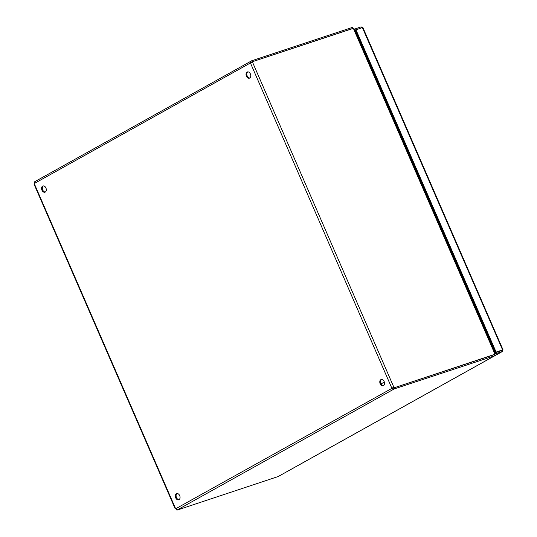 <?xml version="1.0" encoding="UTF-8"?>
<svg xmlns="http://www.w3.org/2000/svg" width="537" height="537" viewBox="0 0 537 537"><rect width="100%" height="100%" fill="white"/><g stroke="black" fill="none" stroke-linecap="round" stroke-linejoin="round"><path stroke-width="0.81" d="M43.302 185.909A3.276 2.255 -108.3 0 0 42.705 189.95A3.276 2.255 -108.3 0 0 45.33 192.024M41.946 190.199A3.276 2.255 71.7 0 1 42.9 185.983A3.276 2.255 71.7 0 1 46.075 188.386A3.276 2.255 71.7 0 1 44.96 192.206A3.276 2.255 71.7 0 1 41.946 190.199M247.772 71.864A3.276 2.255 -108.3 0 0 247.181 75.912A3.276 2.255 -108.3 0 0 249.799 77.986M246.416 76.16A3.276 2.255 71.7 0 1 247.376 71.945A3.276 2.255 71.7 0 1 250.544 74.348A3.276 2.255 71.7 0 1 249.437 78.16A3.276 2.255 71.7 0 1 246.416 76.16M177.056 493.523A3.276 2.255 -108.3 0 0 176.465 497.564A3.276 2.255 -108.3 0 0 179.083 499.645M175.7 497.819A3.276 2.255 71.7 0 1 176.66 493.597A3.276 2.255 71.7 0 1 179.828 496A3.276 2.255 71.7 0 1 178.714 499.819A3.276 2.255 71.7 0 1 175.7 497.819M381.532 379.484A3.276 2.255 -108.3 0 0 380.934 383.525A3.276 2.255 -108.3 0 0 383.559 385.606M380.176 383.78A3.276 2.255 71.7 0 1 381.129 379.558A3.276 2.255 71.7 0 1 384.304 381.961A3.276 2.255 71.7 0 1 383.19 385.781A3.276 2.255 71.7 0 1 380.176 383.78M492.214 346.627L492.959 346.781M357.998 37.939L358.387 37.288M492.254 346.707L492.993 346.862M493.026 348.493L493.57 348.184M492.805 347.976L493.543 348.13M493.094 347.097L492.355 346.942M357.461 36.711L357.857 36.06M357.837 36.013L357.293 36.315M357.951 37.838L358.347 37.187M495 354.239L393.594 387.969L495 354.239L353.621 28.971M278.414 476.393L494.96 355.622M392.567 387.848L393.843 387.211L392.567 387.848A1.02 0.698 -108.3 0 0 392.54 388.009L393.05 388.325L393.95 387.868L394.386 388.882L494.698 355.762L494.872 354.125M353.453 28.877L352.03 27.642M353.306 28.374L252.551 61.661A1.02 0.732 -119.1 0 1 252.524 62.191L252.202 62.48M495.134 355.521L494.698 354.507L393.95 387.868M352.903 28.407L352.467 27.394L251.719 60.762L252.155 61.768L352.829 28.454M176.183 509.224L176.163 509.237A1.02 0.732 60.9 0 0 175.74 508.854L175.612 508.68A1.02 0.698 71.7 0 1 175.733 508.747L177.458 509.835L176.955 510.15L278.139 476.547M176.955 510.15L176.727 509.633M252.155 61.768L250.356 63.01L250.819 61.211L251.121 62.762A1.02 0.698 -108.3 0 0 251.242 62.829L251.853 62.567A1.02 0.732 60.9 0 0 251.873 62.03L252.551 61.661M250.927 63.037L252.524 62.191L250.484 63.084A1.02 0.698 71.7 0 1 250.356 63.01L34.314 183.506A1.02 0.698 71.7 0 1 34.287 183.661L175.612 508.68M252.524 62.191L393.843 387.211A1.02 0.732 -119.1 0 1 394.272 387.593M393.594 387.969A1.02 0.732 60.9 0 0 393.171 387.586M394.386 388.882L393.487 389.338L391.775 388.258A1.02 0.698 71.7 0 1 391.802 388.103L250.484 63.084M393.05 388.325L393.487 389.338L177.445 509.828M392.54 388.009L175.733 508.747M34.314 183.506L34.683 181.741L251.719 60.762M502.672 349.896L495.436 352.473L355.259 30.092L362.374 27.582L362.623 28.031L361.099 26.85L354.212 29.233M355.924 29.723L354.648 30.24M361.535 27.857L361.099 26.85M355.091 29.998L354.655 28.985M494.953 352.923L495.403 352.675L495.839 353.688L502.283 351.554L502.558 349.862L496.107 352.097L355.93 29.716M502.558 349.862L362.374 27.582M495.436 352.473L496.107 352.097M495.403 352.675L501.84 350.547L501.793 350.111L502.41 351.5L287.013 471.634M353.849 28.407L495.396 353.943L495.839 353.688M381.109 383.881L384.338 382.076M355.158 31.415L355.702 31.112M355.917 31.602L355.373 31.905M286.859 471.701L502.283 351.554M499.819 351.211L500.685 350.735M278.287 476.48L494.839 355.702M34.026 184.144L175.156 508.727M362.925 27.629L502.974 349.728"/></g></svg>
